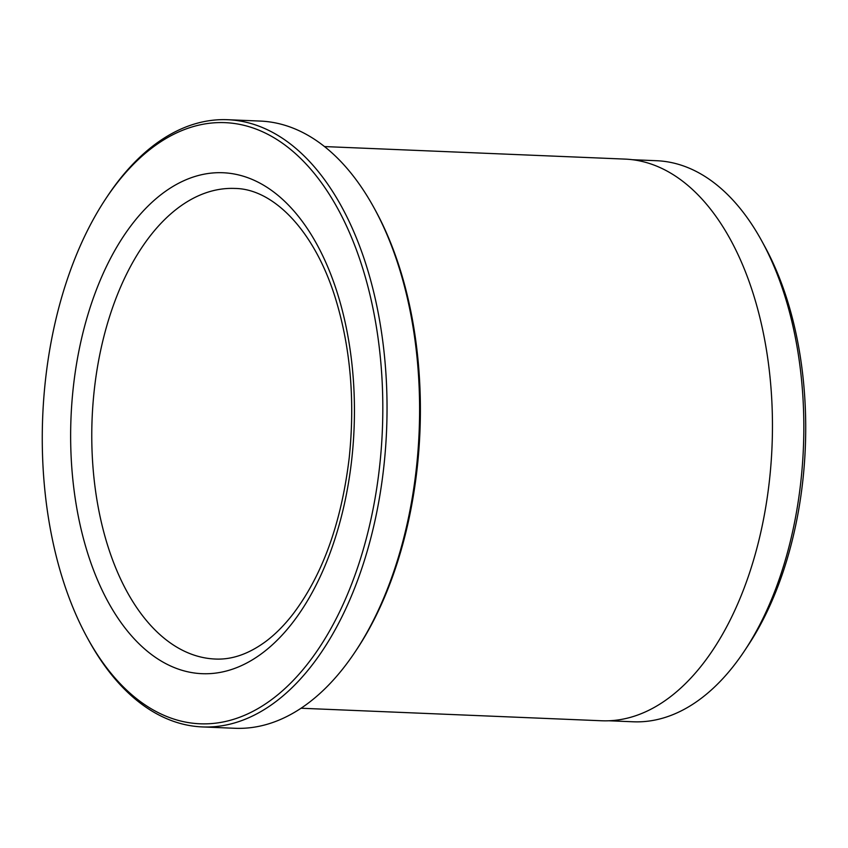 <?xml version="1.0" encoding="UTF-8"?>
<svg xmlns="http://www.w3.org/2000/svg" width="848" height="848" viewBox="0 0 848 848"><rect width="100%" height="100%" fill="white"/><g stroke="black" fill="none" stroke-linecap="round" stroke-linejoin="round"><path stroke-width="1.27" d="M609.023 720.779L633.212 721.786A280.773 158.629 -87.6 0 0 744.904 650.236A280.773 158.629 -87.6 0 0 800.851 481.516A280.773 158.629 -87.6 0 0 761.97 241.33A280.773 158.629 -87.6 0 0 656.617 160.717L632.428 159.71M374.286 208.311L375.526 210.58A300.828 169.96 92.4 0 1 417.195 467.926A300.828 169.96 92.4 0 1 357.252 648.699L355.821 650.851A303.87 171.678 -87.6 0 0 416.368 468.255A303.87 171.678 -87.6 0 0 374.286 208.311A303.87 171.678 -87.6 0 0 260.272 121.073L227.709 119.716A303.87 171.678 92.4 0 1 383.805 466.898A303.87 171.678 92.4 0 1 202.375 726.927A303.87 171.678 92.4 0 1 88.362 639.689L87.121 637.42A300.828 169.96 -87.6 0 0 258.672 708.175A300.828 169.96 -87.6 0 0 379.618 466.358A300.828 169.96 -87.6 0 0 300.404 158.237A300.828 169.96 -87.6 0 0 105.406 199.301A300.828 169.96 -87.6 0 0 45.463 380.074A300.828 169.96 -87.6 0 0 87.121 637.42M202.375 726.927L234.938 728.284A303.87 171.678 -87.6 0 0 355.821 650.851M761.97 241.33L764.938 246.768A273.48 154.506 92.4 0 1 802.812 480.721A273.48 154.506 92.4 0 1 748.328 645.063L744.904 650.236M324.498 146.566L625.071 159.106A281.08 158.799 92.4 0 1 769.465 480.244A281.08 158.799 92.4 0 1 601.635 720.768L301.072 708.239M105.406 199.301L106.827 197.149A303.87 171.678 92.4 0 1 227.709 119.716M94.276 389.963A235.5 133.051 -87.6 0 0 215.244 659.034C231.864 659.85 248.697 654.009 265.753 641.491C275.123 634.484 284.122 625.464 292.74 614.418C322.505 575.22 341.32 523.089 349.196 458.026C355.026 402.047 350.733 349.779 336.317 301.22C315.435 230.889 273.3 188.744 234.875 188.447A235.5 133.051 -87.6 0 0 94.276 389.963M351.772 459.171A250.69 141.637 92.4 0 1 185.161 671.171A250.69 141.637 92.4 0 1 73.31 387.26A250.69 141.637 92.4 0 1 239.91 175.26A250.69 141.637 92.4 0 1 351.772 459.171"/></g></svg>
